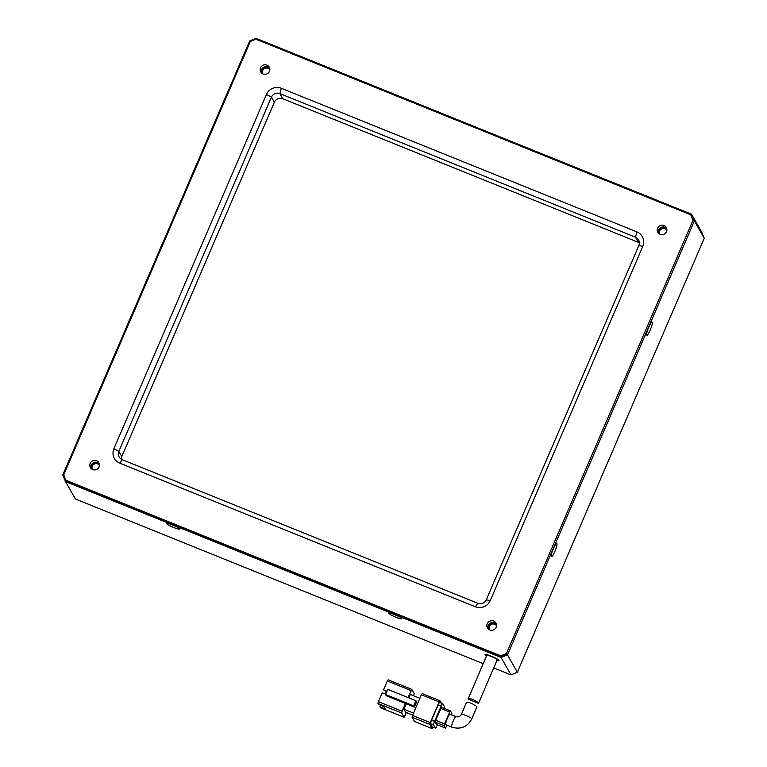 <?xml version="1.0" encoding="UTF-8"?>
<svg xmlns="http://www.w3.org/2000/svg" width="767" height="767" viewBox="0 0 767 767"><rect width="100%" height="100%" fill="white"/><g stroke="black" fill="none" stroke-linecap="round" stroke-linejoin="round"><path stroke-width="1.15" d="M493.593 621.069A4.861 4.746 150.4 0 1 495.281 628.633A4.861 4.746 150.4 0 1 487.457 627.905A4.861 4.746 150.4 0 1 493.593 621.069M496.335 624.07A4.861 4.746 -29.6 0 0 488.08 628.748M96.546 460.737A4.861 4.746 150.4 0 1 98.224 468.292A4.861 4.746 150.4 0 1 90.41 467.563A4.861 4.746 150.4 0 1 96.546 460.737M99.279 463.728A4.861 4.746 -29.6 0 0 91.024 468.407M266.916 65.137A4.861 4.746 150.4 0 1 268.594 72.692A4.861 4.746 150.4 0 1 260.78 71.964A4.861 4.746 150.4 0 1 266.916 65.137M269.648 68.129A4.861 4.746 -29.6 0 0 261.394 72.817M663.963 225.479A4.861 4.746 150.4 0 1 665.651 233.034A4.861 4.746 150.4 0 1 657.827 232.305A4.861 4.746 150.4 0 1 663.963 225.479M666.705 228.47A4.861 4.746 -29.6 0 0 658.45 233.149M496.498 625.872A4.056 3.96 -29.6 0 0 489.73 624.712A4.056 3.96 -29.6 0 0 489.538 629.822M496.402 625.632A4.056 3.96 -29.6 0 0 489.375 629.611M99.451 465.531A4.056 3.96 -29.6 0 0 92.682 464.371A4.056 3.96 -29.6 0 0 92.481 469.481M99.355 465.291A4.056 3.96 -29.6 0 0 92.328 469.27M269.821 69.931A4.056 3.96 -29.6 0 0 263.052 68.771A4.056 3.96 -29.6 0 0 262.851 73.881M269.725 69.692A4.056 3.96 -29.6 0 0 262.697 73.67M666.878 230.273A4.056 3.96 -29.6 0 0 660.099 229.112A4.056 3.96 -29.6 0 0 659.908 234.223M666.772 230.033A4.056 3.96 -29.6 0 0 659.754 234.012M65.952 480.267L500.793 655.862L506.402 653.542L692.984 220.292L690.741 214.798L255.91 39.203L250.301 41.523L63.719 474.773L65.952 480.267L65.31 481.187L500.88 657.079L507.236 654.443L506.402 653.542M119.825 463.201A11.352 11.083 150.4 0 1 113.909 448.685L266.475 94.418A11.352 11.083 150.4 0 1 281.297 88.272L636.869 231.864A11.352 11.083 150.4 0 1 642.794 246.38L490.218 600.647A11.352 11.083 150.4 0 1 475.396 606.793L119.825 463.201L122.25 459.682L477.822 603.274A6.481 6.337 -29.6 0 0 486.288 599.765L638.863 245.498A6.481 6.337 -29.6 0 0 635.479 237.195L279.907 93.612A6.481 6.337 -29.6 0 0 271.441 97.121L118.866 451.389A6.481 6.337 -29.6 0 0 122.25 459.682M500.793 655.862L501.119 657.501L65.55 481.609L62.769 474.955L63.719 474.773M250.301 41.523L249.668 40.987L62.769 474.955M255.91 39.203L256.025 38.35L249.668 40.987M690.741 214.798L691.594 214.242L256.025 38.35M692.984 220.292L694.135 220.465L691.594 214.242L694.375 220.896L507.476 654.865L501.119 657.501L65.55 481.609L75.406 498.991L483.21 663.676M704.231 238.278L517.332 672.256L507.476 654.865L694.375 220.896L691.834 214.674L701.69 232.056L704.231 238.278L694.375 220.896L507.476 654.865L501.119 657.501L510.975 674.883L493.727 667.923M113.909 448.685L118.866 451.389L121.79 456.538L274.356 102.27L271.441 97.121L266.475 94.418M121.79 456.538A6.481 6.337 -29.6 0 0 121.263 459.184M639.381 242.851A6.481 6.337 -29.6 0 0 638.393 242.343L635.479 237.195L636.869 231.864M281.297 88.272L279.907 93.612L282.831 98.761L638.393 242.343M282.831 98.761A6.481 6.337 -29.6 0 0 274.356 102.27M450.181 714.317A5.676 0.959 112 0 0 450.085 714.221A5.676 0.959 112 0 0 447.209 718.765A5.676 0.959 112 0 0 445.732 724.642A5.676 0.959 112 0 0 445.828 724.738L451.763 727.135A5.676 0.959 -68 0 1 451.658 727.039A5.676 0.959 -68 0 1 453.134 721.162A5.676 0.959 -68 0 1 456.01 716.608L450.085 714.221M451.763 727.135C460.651 729.762 467.333 727.001 471.801 718.852L476.796 707.03C476.566 705.276 465.732 700.434 466.461 702.773M380.537 705.18L379.857 706.771L385.542 709.072L384.162 706.647L378.476 704.355L377.968 703.444L401.668 713.013L404.104 717.279L406.405 712.533M413.624 695.784L414.247 693.636L411.841 689.399L408.034 697.529M412.665 715.055L405.638 712.217L403.921 709.197L406.242 703.799M408.811 697.836L410.278 694.432L419.875 698.306M405.475 703.483L414.362 707.078L413.672 705.861L385.523 694.499L386.213 695.707L405.475 703.483L402.129 711.239L378.428 701.661L382.244 692.812L385.657 694.183M401.668 713.013L402.129 711.239M379.857 706.771L380.432 707.711M413.518 713.07L403.921 709.197M414.362 707.078L416.586 701.91L415.896 700.702L387.747 689.332L385.523 694.499M386.932 691.23L383.51 689.859L387.325 681L411.035 690.568M412.502 715.429L421.399 694.758L439.184 701.939L430.277 722.6L412.502 715.429L412.042 717.203L429.817 724.384L432.224 728.621L414.516 721.469M439.922 700.741L422.186 693.56L421.399 694.758M414.439 721.44L412.042 717.203M378.428 701.661L377.968 703.444M413.672 705.861L415.896 700.702M411.774 689.37L388.102 679.802L387.325 681M383.51 689.859L386.76 691.633M432.224 728.621L433.134 727.212M441.293 703.071L439.99 700.77L422.186 693.56M429.817 724.384L430.277 722.6M439.788 702.495A3.241 0.546 112 0 0 439.731 702.438A3.241 0.546 112 0 0 438.178 704.835L431.562 720.194A3.241 0.546 112 0 0 430.632 723.751L432.425 726.895A3.241 0.546 112 0 0 432.483 726.953A3.241 0.546 112 0 0 432.559 726.953M439.184 701.939L439.961 700.741M385.974 692.582L386.443 691.508M438.178 704.835L441.14 706.033A3.241 0.546 -68 0 1 442.693 703.636A3.241 0.546 -68 0 1 442.751 703.684L444.534 706.838A3.241 0.546 -68 0 1 444.333 708.401M430.632 723.751L433.595 724.94L435.388 728.094A3.241 0.546 -68 0 0 435.445 728.151A3.241 0.546 -68 0 0 436.998 725.745L437.391 724.825M433.595 724.94A3.241 0.546 -68 0 1 434.525 721.383L431.562 720.194M441.14 706.033L434.525 721.383M450.382 710.865L441.533 707.27L435.666 720.28L435.205 722.063L436.644 724.508M451.485 714.786L451.821 713.31L450.45 710.884L441.533 707.27M435.205 722.063L444.093 725.649L445.493 728.104L446.998 725.218M440.757 708.468L449.644 712.064L444.553 723.866L435.666 720.28M449.644 712.064L450.421 710.865M444.093 725.649L444.553 723.866M468.081 698.996L486.805 655.315A5.676 0.748 -156.7 0 1 491.858 656.686A5.676 0.748 -156.7 0 1 497.198 659.658A5.676 0.748 -156.7 0 1 497.227 659.802L478.445 703.425L468.081 698.996C467.352 696.647 478.167 701.537 478.407 703.291M648.7 327.356A7.133 1.208 112 0 0 646.639 335.121A7.133 1.208 112 0 0 650.215 330.021A7.133 1.208 112 0 0 651.902 322.092A7.133 1.208 112 0 0 648.7 327.356M553.343 548.769A7.133 1.208 112 0 0 551.281 556.545A7.133 1.208 112 0 0 554.857 551.435A7.133 1.208 112 0 0 556.545 543.506A7.133 1.208 112 0 0 553.343 548.769M396.06 617.272A7.133 0.94 -156.7 0 0 401.85 618.624A7.133 0.94 -156.7 0 0 394.554 614.607A7.133 0.94 -156.7 0 0 388.859 613.025A7.133 0.94 -156.7 0 0 396.06 617.272M173.831 527.533A7.133 0.94 -156.7 0 0 179.622 528.875A7.133 0.94 -156.7 0 0 172.326 524.868A7.133 0.94 -156.7 0 0 166.631 523.286A7.133 0.94 -156.7 0 0 173.831 527.533M496.958 660.425A7.622 1.007 -156.7 0 0 499.001 660.425A7.622 1.007 -156.7 0 0 491.206 656.14A7.622 1.007 -156.7 0 0 485.127 654.452A7.622 1.007 -156.7 0 0 486.537 655.929M517.332 672.256L510.975 674.883M477.822 603.274L475.396 606.793M486.288 599.765L490.218 600.647M638.863 245.498L642.794 246.38M471.801 718.852A5.676 0.748 -156.7 0 0 471.772 718.698A5.676 0.748 -156.7 0 0 466.432 715.726A5.676 0.748 -156.7 0 0 461.379 714.365L466.441 702.601M404.075 717.26L380.365 707.682L404.104 717.279M435.388 728.094L432.425 726.895M445.464 728.075L436.576 724.479M388.102 679.802L411.812 689.37M432.252 728.65L414.468 721.469M442.693 703.636L439.731 702.438M435.445 728.151L432.483 726.953M445.493 728.104L436.605 724.508M456.01 716.608C458.35 717.289 460.133 716.541 461.379 714.365"/></g></svg>
